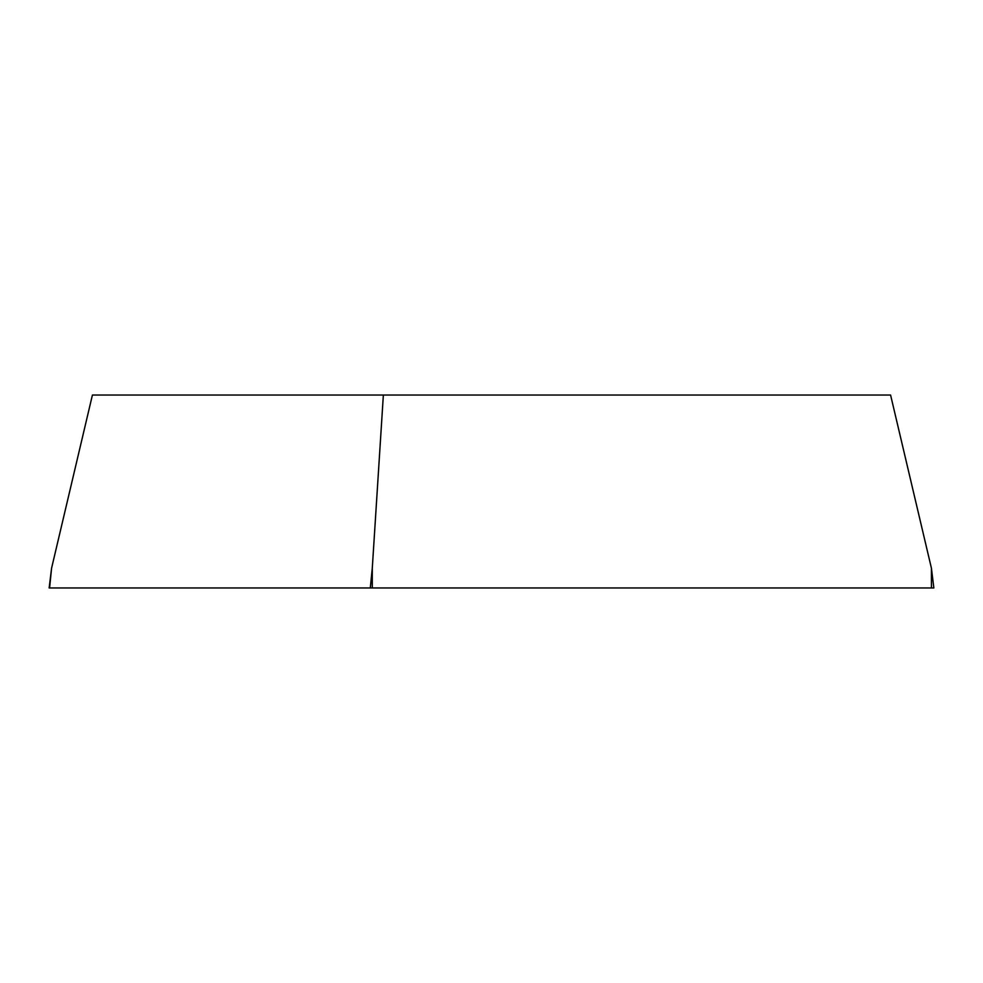 <?xml version="1.0" encoding="UTF-8"?>
<svg xmlns="http://www.w3.org/2000/svg" width="983" height="983" viewBox="0 0 983 983"><rect width="100%" height="100%" fill="white"/><g stroke="black" fill="none" stroke-linecap="round" stroke-linejoin="round"><path stroke-width="1.47" d="M51.583 568.174L49.15 587.957L933.85 587.957L931.417 568.174L890.586 395.043L92.414 395.043L51.583 568.174L49.592 587.957L933.408 587.957M370.296 587.957L372.287 568.174L383.358 395.043M372.287 568.174L372.287 587.957M931.417 587.957L931.417 568.174"/></g></svg>
